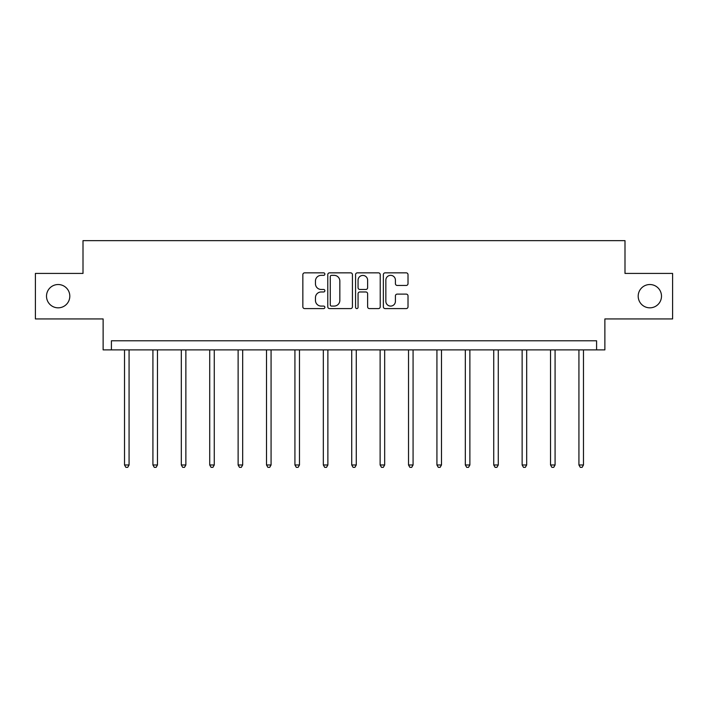 <?xml version="1.0" encoding="UTF-8"?>
<svg xmlns="http://www.w3.org/2000/svg" width="708" height="708" viewBox="0 0 708 708"><rect width="100%" height="100%" fill="white"/><g stroke="black" fill="none" stroke-linecap="round" stroke-linejoin="round"><path stroke-width="1.06" d="M638.191 296.183A11.655 11.655 0 0 0 649.847 307.83A11.655 11.655 0 0 0 661.493 296.183A11.655 11.655 0 0 0 649.847 284.527A11.655 11.655 0 0 0 638.191 296.183M46.507 296.183A11.655 11.655 0 0 0 58.153 307.83A11.655 11.655 0 0 0 69.809 296.183A11.655 11.655 0 0 0 58.153 284.527A11.655 11.655 0 0 0 46.507 296.183M324.875 274.093A1.248 1.248 0 0 0 323.618 272.846L304.635 272.846A1.788 1.788 0 0 0 302.847 274.633L302.847 306.803A1.788 1.788 0 0 0 304.635 308.591L323.618 308.591A1.248 1.248 0 0 0 324.875 307.334A1.248 1.248 0 0 0 323.618 306.086L321.166 306.086A5.717 5.717 0 0 1 315.449 300.369L315.449 297.687A5.717 5.717 0 0 1 321.166 291.97L323.618 291.97A1.248 1.248 0 0 0 324.875 290.714A1.248 1.248 0 0 0 323.618 289.466L321.166 289.466A5.717 5.717 0 0 1 315.449 283.749L315.449 281.067A5.717 5.717 0 0 1 321.166 275.35L323.618 275.35A1.248 1.248 0 0 0 324.875 274.093M35.4 273.421L35.4 318.936L103.129 318.936L103.129 349.885L604.871 349.885L604.871 318.936L672.6 318.936L672.6 273.421L624.996 273.421L624.996 240.649L83.004 240.649L83.004 273.421L35.4 273.421M406.224 285.448A1.788 1.788 0 0 0 408.012 283.66L408.012 274.633A1.788 1.788 0 0 0 406.224 272.846L385.134 272.846A1.788 1.788 0 0 0 383.355 274.633L383.355 306.803A1.788 1.788 0 0 0 385.134 308.591L406.224 308.591A1.788 1.788 0 0 0 408.012 306.803L408.012 295.9A1.788 1.788 0 0 0 406.224 294.112L397.197 294.112A1.788 1.788 0 0 0 395.418 295.9L395.418 301.307A4.779 4.779 0 0 1 390.63 306.086A4.779 4.779 0 0 1 385.851 301.307L385.851 280.129A4.779 4.779 0 0 1 390.63 275.35A4.779 4.779 0 0 1 395.418 280.129L395.418 283.66A1.788 1.788 0 0 0 397.197 285.448L406.224 285.448M596.587 349.885L596.587 340.787L111.413 340.787L111.413 349.885M352.434 274.633A1.788 1.788 0 0 0 350.646 272.846L329.565 272.846A1.788 1.788 0 0 0 327.777 274.633L327.777 306.803A1.788 1.788 0 0 0 329.565 308.591L350.646 308.591A1.788 1.788 0 0 0 352.434 306.803L352.434 274.633M357.354 272.846L378.435 272.846A1.788 1.788 0 0 1 380.223 274.633L380.223 306.803A1.788 1.788 0 0 1 378.435 308.591L369.417 308.591A1.788 1.788 0 0 1 367.629 306.803L367.629 293.758A1.788 1.788 0 0 0 365.841 291.97L359.85 291.97A1.788 1.788 0 0 0 358.062 293.758L358.062 307.334A1.248 1.248 0 0 1 356.814 308.591A1.248 1.248 0 0 1 355.566 307.334L355.566 274.633A1.788 1.788 0 0 1 357.354 272.846M331.53 275.35A1.248 1.248 0 0 0 330.273 276.598L330.273 304.838A1.248 1.248 0 0 0 331.53 306.086L334.123 306.086A5.717 5.717 0 0 0 339.84 300.369L339.84 281.067A5.717 5.717 0 0 0 334.123 275.35L331.53 275.35M367.629 280.218A4.779 4.779 0 0 0 362.85 275.439A4.779 4.779 0 0 0 358.062 280.218L358.062 287.678A1.788 1.788 0 0 0 359.85 289.466L365.841 289.466A1.788 1.788 0 0 0 367.629 287.678L367.629 280.218M124.519 349.885L124.519 464.979L129.068 464.979L129.068 349.885M129.068 464.979L127.706 467.351L125.882 467.351L124.519 464.979M152.919 349.885L152.919 464.979L157.468 464.979L157.468 349.885M157.468 464.979L156.105 467.351L154.282 467.351L152.919 464.979M181.319 349.885L181.319 464.979L185.868 464.979L185.868 349.885M185.868 464.979L184.505 467.351L182.682 467.351L181.319 464.979M209.718 349.885L209.718 464.979L214.267 464.979L214.267 349.885M214.267 464.979L212.904 467.351L211.081 467.351L209.718 464.979M238.118 349.885L238.118 464.979L242.676 464.979L242.676 349.885M242.676 464.979L241.304 467.351L239.49 467.351L238.118 464.979M266.518 349.885L266.518 464.979L271.076 464.979L271.076 349.885M271.076 464.979L269.704 467.351L267.889 467.351L266.518 464.979M294.926 349.885L294.926 464.979L299.475 464.979L299.475 349.885M299.475 464.979L298.112 467.351L296.289 467.351L294.926 464.979M323.326 349.885L323.326 464.979L327.875 464.979L327.875 349.885M327.875 464.979L326.512 467.351L324.689 467.351L323.326 464.979M351.726 349.885L351.726 464.979L356.274 464.979L356.274 349.885M356.274 464.979L354.912 467.351L353.088 467.351L351.726 464.979M380.125 349.885L380.125 464.979L384.674 464.979L384.674 349.885M384.674 464.979L383.311 467.351L381.488 467.351L380.125 464.979M408.525 349.885L408.525 464.979L413.074 464.979L413.074 349.885M413.074 464.979L411.711 467.351L409.888 467.351L408.525 464.979M436.924 349.885L436.924 464.979L441.482 464.979L441.482 349.885M441.482 464.979L440.111 467.351L438.296 467.351L436.924 464.979M465.324 349.885L465.324 464.979L469.882 464.979L469.882 349.885M469.882 464.979L468.51 467.351L466.696 467.351L465.324 464.979M493.733 349.885L493.733 464.979L498.282 464.979L498.282 349.885M498.282 464.979L496.919 467.351L495.096 467.351L493.733 464.979M522.132 349.885L522.132 464.979L526.681 464.979L526.681 349.885M526.681 464.979L525.318 467.351L523.495 467.351L522.132 464.979M550.532 349.885L550.532 464.979L555.081 464.979L555.081 349.885M555.081 464.979L553.718 467.351L551.895 467.351L550.532 464.979M578.932 349.885L578.932 464.979L583.481 464.979L583.481 349.885M583.481 464.979L582.118 467.351L580.295 467.351L578.932 464.979"/></g></svg>
